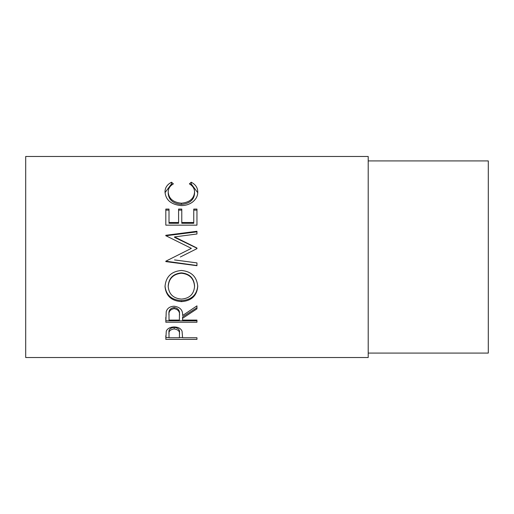 <?xml version="1.0" encoding="UTF-8"?>
<svg xmlns="http://www.w3.org/2000/svg" width="514" height="514" viewBox="0 0 514 514"><rect width="100%" height="100%" fill="white"/><g stroke="black" fill="none" stroke-linecap="round" stroke-linejoin="round"><path stroke-width="0.77" d="M165.816 339.368L166.285 331.112C167.48 328.452 170.108 327.065 174.169 326.955C178.339 327.071 180.973 328.517 182.072 331.279L182.579 337.737L196.952 337.737L196.952 339.368L165.816 339.368M182.579 318.301L182.579 320.081L196.952 320.081L196.952 322.233L165.816 322.233L166.24 311.587C167.352 308.182 169.986 306.395 174.143 306.216C180.17 307.07 182.984 310.173 182.579 315.525L196.952 305.862L196.952 308.856L182.579 318.301L182.579 316.939L196.952 307.706L196.952 305.862M165.013 286.626C165.823 276.808 171.278 271.424 181.371 270.46C191.381 271.418 196.836 276.725 197.749 286.388C196.894 295.794 191.484 300.87 181.519 301.622C171.522 300.973 166.016 295.974 165.013 286.626M180.318 257L196.952 248.654L196.952 248.024L174.548 236.909L196.952 233.998L196.952 231.274L165.816 235.29L165.816 235.688L191.362 248.358L174.169 257L191.362 248.358M174.497 259.923L196.952 262.898L196.952 265.706L165.816 261.6L165.816 261.202L174.169 257M165.816 225.158L165.816 209.063L169.01 209.063L169.01 222.517L178.589 222.517L178.589 209.063L181.783 209.063L181.783 222.517L193.759 222.517L193.759 209.063L196.952 209.063L196.952 225.158L165.816 225.158L165.816 210.123L169.01 210.123M171.528 182.239L173.398 183.896C169.922 185.895 168.194 188.632 168.207 192.107C168.791 198.68 173.192 202.381 181.416 203.216C189.705 202.362 194.086 198.61 194.555 191.96C194.517 188.567 192.782 185.875 189.364 183.896L191.221 182.239C195.577 184.507 197.755 187.745 197.749 191.947C197.858 195.905 196.04 199.336 192.307 202.24C189.101 204.501 185.4 205.619 181.204 205.594C171.117 204.591 165.726 200.049 165.013 191.979C164.994 187.738 167.159 184.494 171.528 182.239L171.528 183.896L172.312 184.571M368.204 357.526L368.204 156.474L25.7 156.474L25.7 357.526L368.204 357.526M368.204 353.079L488.3 353.079L488.3 160.921L368.204 160.921M168.207 192.107L168.207 193.547C168.791 199.972 173.192 203.589 181.416 204.405C189.705 203.57 194.086 199.907 194.555 193.399L194.555 191.96M181.416 203.216L181.416 204.405M190.424 184.584L191.221 183.896L197.729 192.711M191.221 182.239L191.221 183.896M165.039 192.615L171.528 183.896M169.01 222.517L169.01 223.282L178.589 223.282L178.589 222.517M178.589 210.123L181.783 210.123M181.783 222.517L181.783 223.282L193.759 223.282L193.759 222.517M193.759 210.123L196.952 210.123L196.952 225.158M196.952 248.654L196.952 248.223L174.548 237.352L174.548 236.909M196.952 233.998L196.952 231.846L165.816 235.772L165.816 235.29M196.952 262.898L196.952 265.513L165.816 261.202M197.749 285.733C196.894 294.933 191.491 299.9 181.519 300.639C171.522 300.003 166.016 295.113 165.013 285.97M181.519 301.622L181.519 300.639M194.555 286.491L194.555 285.842C193.945 278.01 189.55 273.686 181.365 272.87C173.244 273.737 168.862 278.061 168.207 285.842L168.207 286.491C168.933 294.246 173.366 298.448 181.506 299.103C189.563 298.409 193.913 294.201 194.555 286.491C193.945 278.485 189.55 274.065 181.365 273.23C173.244 274.116 168.862 278.537 168.207 286.491M181.365 272.87L181.365 273.23M165.816 317.369L165.816 320.787L196.952 320.787L196.952 320.081M179.431 314.234L179.431 315.532L179.431 314.234C179.996 310.559 178.229 308.31 174.137 307.488C170.14 308.291 168.431 310.507 169.01 314.138L169.01 320.081L179.386 320.081L179.431 315.532C179.996 311.773 178.229 309.467 174.137 308.631L174.137 307.488M174.137 308.631C170.14 309.454 168.431 311.722 169.01 315.429M196.952 339.368L196.952 337.737M182.579 337.544L179.392 337.544M169.01 337.544L165.816 337.544L165.816 335.719M179.457 332.642L179.457 334.357L179.457 332.642C180.003 329.763 178.242 327.996 174.182 327.347C170.192 327.964 168.47 329.686 169.01 332.507L169.01 337.737L179.386 337.737L179.457 334.357C180.003 331.414 178.242 329.602 174.182 328.934L174.182 327.347M174.182 328.934C170.192 329.57 168.47 331.331 169.01 334.216"/></g></svg>
